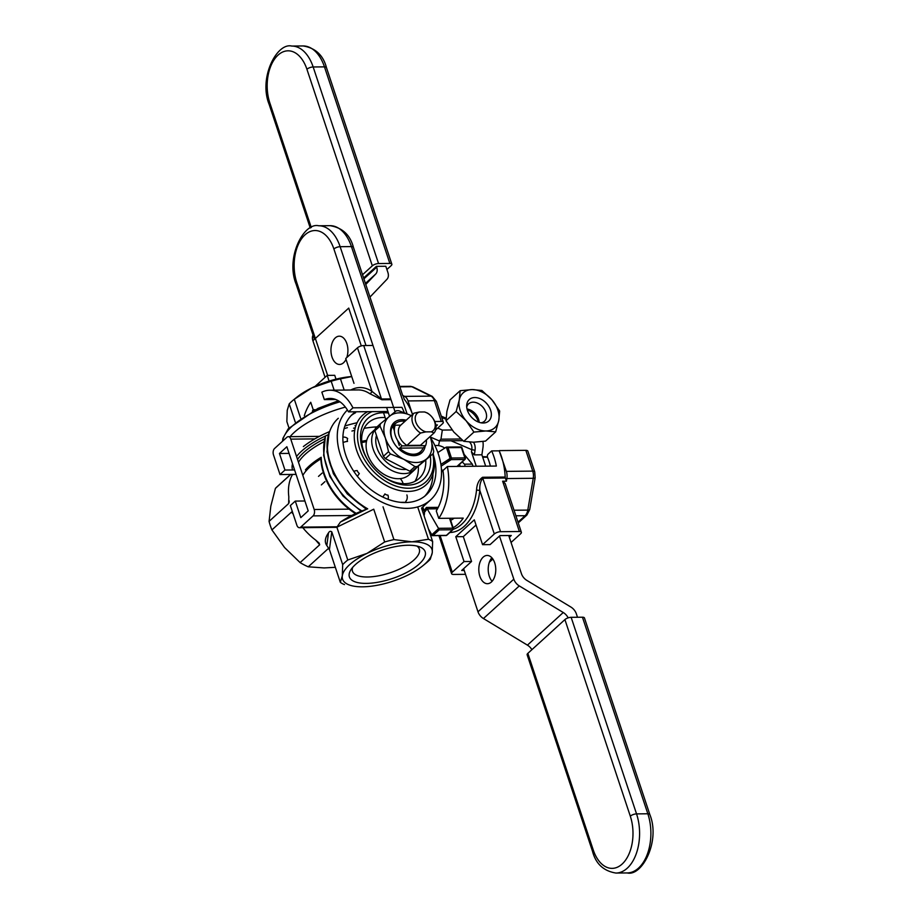 <?xml version="1.0" encoding="UTF-8"?>
<svg xmlns="http://www.w3.org/2000/svg" width="919" height="919" viewBox="0 0 919 919"><rect width="100%" height="100%" fill="white"/><g stroke="black" fill="none" stroke-linecap="round" stroke-linejoin="round"><path stroke-width="1.38" d="M482.705 457.248L487.484 457.202M487.403 456.835L482.498 456.64M531.883 649.676A9.42 6.64 47.7 0 0 527.426 645.138L483.451 618.544A9.42 6.64 -132.3 0 1 477.983 611.801L513.813 579.165L499.476 536.064M476.249 466.243L471.458 451.861L471.792 449.667A9.42 7.283 113.2 0 0 469.552 442.096M438.558 445.6L439.5 440.879M477.983 611.801L463.647 568.689M491.412 581.991A14.13 8.489 -90.6 0 0 495.479 566.058A14.13 8.489 -90.6 0 0 487.139 555.444A14.13 8.489 -90.6 0 0 478.799 569.654A14.13 8.489 -90.6 0 0 487.415 583.703A14.13 8.489 -90.6 0 0 491.412 581.991M527.426 645.138L563.255 612.514L519.281 585.92L483.451 618.544M482.912 441.476A18.839 14.566 113.2 0 1 482.923 447.886L481.889 454.802L485.669 466.151M508.735 535.513L521.441 573.697A9.42 6.64 -132.3 0 0 526.909 580.44L570.871 607.034A9.42 6.64 47.7 0 1 576.339 613.789L577.5 617.258M491.872 557.776A14.13 8.489 -90.6 0 0 492.102 581.29M441.304 416.215A18.839 14.566 -66.8 0 1 442.326 416.594L446.071 418.202M462.923 440.649L439.248 440.879L440.959 439.19L442.315 430.069L452.102 429.966M442.315 430.069L437.72 428.093M513.813 579.165A9.42 6.64 47.7 0 0 519.281 585.92M473.492 442.211A11.775 9.11 -66.8 0 1 475.043 450.241L474.353 454.882L481.889 454.802M474.353 454.882L471.458 451.861M563.255 612.514A9.42 6.64 -132.3 0 1 568.149 617.867M430.414 437.088L439.248 440.879M440.959 439.19L460.89 438.995M453.262 529.264A49.465 29.695 -90.6 0 0 476.547 490.022C476.892 484.083 478.902 479.833 482.578 477.271L505.186 477.053A49.465 29.695 -90.6 0 0 501.521 456.8A49.465 29.695 -90.6 0 0 499.189 450.838L491.654 450.907L488.081 454.17A2.355 1.413 -90.6 0 0 487.61 457.582A40.045 24.043 89.4 0 1 490.39 466.105M453.113 527.724A49.465 29.695 89.4 0 0 463.233 518.121L438.754 518.362A49.465 29.695 89.4 0 0 447.381 466.519L496.352 466.048A49.465 29.695 -90.6 0 0 491.654 450.907M464.233 570.446L461.683 570.469L471.562 561.475L464.038 561.543L452.297 572.227A4.71 1.781 161.6 0 0 451.597 573.686A4.71 1.781 161.6 0 0 453.595 574.444L465.519 574.329M521.372 532.273A4.71 1.781 161.6 0 0 519.373 531.515L502.647 481.223L505.128 483.44L521.372 532.273A4.71 1.781 161.6 0 1 520.671 533.721L511.056 542.474M492.871 559.039L489.379 562.221M482.578 477.271A2.355 1.413 -90.6 0 0 482.762 478.236L500.545 531.699L519.373 531.515M500.545 531.699A4.71 1.781 161.6 0 0 494.307 533.985L482.567 544.668L474.307 519.832L455.778 536.707L464.038 561.543M509.321 537.27L511.286 535.49L499.982 535.593L490.103 544.599L482.567 544.668M476.547 490.022L479.821 490.459A51.82 31.108 89.4 0 1 449.828 532.492M505.186 477.053A2.355 1.413 -90.6 0 0 505.358 478.018L482.762 478.236C480.442 481.269 479.465 485.335 479.821 490.459L494.307 533.985M505.358 478.018L506.415 481.188L506.863 478.546A9.42 5.652 -90.6 0 0 506.369 471.378L499.189 450.838M499.454 450.597L525.829 450.344A4.71 1.781 -18.4 0 1 527.828 451.103L534.732 471.884A4.71 1.781 161.6 0 0 532.733 471.114L525.829 450.344M471.562 561.475L463.302 536.639L476.042 525.048M502.647 481.223L506.415 481.188M463.302 536.639L455.778 536.707M447.381 466.519L442.958 470.551A41.217 24.744 89.4 0 1 436.272 510.907L438.754 518.362M450.666 520.338A41.217 24.744 -90.6 0 0 454.101 518.213M527.851 653.352L593.237 849.926A4.71 1.781 -18.4 0 0 592.537 851.373L527.15 654.799A4.71 1.781 -18.4 0 1 527.851 653.352L564.909 619.601A4.71 1.781 -18.4 0 1 571.147 617.315L636.545 813.889L647.838 813.774L582.451 617.212L571.147 617.315M582.451 617.212A4.71 1.781 -18.4 0 1 584.45 617.97L649.836 814.544C660.646 841.023 642.128 876.68 627.229 872.935A40.045 24.043 -90.6 0 0 647.838 813.774A4.71 1.781 -18.4 0 1 649.836 814.544M311.943 387.852A47.11 17.806 161.6 0 0 296.63 397.364L293.862 399.604A51.82 19.586 161.6 0 0 289.209 403.889L287.233 410.345L286.854 421.58L288.968 427.932L286.854 421.58L287.233 410.345L289.209 403.889L295.24 422.039L289.209 403.889A51.82 19.586 161.6 0 1 293.862 399.604A51.82 19.586 161.6 0 1 294.31 399.248L311.943 387.852L331.185 381.224L334.148 390.161L331.185 381.224A51.82 19.586 161.6 0 1 340.455 378.835L351.736 376.572L340.455 378.835A51.82 19.586 161.6 0 0 331.185 381.224L311.943 387.852A47.11 17.806 161.6 0 0 296.63 397.364L293.862 399.604A51.82 19.586 161.6 0 1 294.31 399.248L311.943 387.852A47.11 17.806 161.6 0 1 351.724 376.526A47.11 17.806 161.6 0 0 311.943 387.852M344.188 390.07L340.455 378.835L344.188 390.07M345.395 407.106A61.24 23.136 161.6 0 0 290.071 436.663A61.24 23.136 -18.4 0 1 345.395 407.106A61.24 23.136 161.6 0 0 290.071 436.663A61.24 23.136 -18.4 0 1 345.395 407.106M300.57 418.088L294.31 399.248L300.57 418.088M337.744 400.96L337.526 400.305L337.744 400.96M444.762 448.081A35.324 21.217 -90.6 0 0 436.628 445.474A35.324 21.217 -90.6 0 1 444.762 448.081A35.324 21.217 -90.6 0 0 436.628 445.474L434.882 445.497M414.055 559.901A35.209 13.303 -18.4 0 1 378.295 575.868A35.209 13.303 -18.4 0 1 352.494 571.296A35.209 13.303 -18.4 0 1 352.609 567.448A35.209 13.303 -18.4 0 0 352.494 571.296A35.209 13.303 -18.4 0 0 378.295 575.868A35.209 13.303 -18.4 0 0 414.055 559.901A35.209 13.303 -18.4 0 0 419.317 549.068A35.209 13.303 -18.4 0 1 414.055 559.901M416.916 546.058A35.209 13.303 -18.4 0 1 419.317 549.068A35.209 13.303 -18.4 0 0 416.916 546.058M419.202 564.013A39.919 15.083 -18.4 0 1 371.092 583.151A39.919 15.083 -18.4 0 1 350.759 569.975A39.919 15.083 -18.4 0 1 382.522 549.999A39.919 15.083 -18.4 0 1 419.914 546.966A39.919 15.083 -18.4 0 1 419.202 564.013A39.919 15.083 -18.4 0 1 371.092 583.151A39.919 15.083 -18.4 0 1 350.759 569.975A39.919 15.083 -18.4 0 1 382.522 549.999A39.919 15.083 -18.4 0 1 419.914 546.966A39.919 15.083 -18.4 0 1 419.202 564.013M421.729 508.724L421.614 508.023L421.729 508.724C421.752 507.449 422.154 507.403 422.958 508.598A51.82 19.586 -18.4 0 1 424.061 510.711A51.82 19.586 -18.4 0 1 424.073 515.766A51.82 19.586 -18.4 0 0 424.061 510.711L422.809 506.955L424.061 510.711A51.82 19.586 -18.4 0 0 422.958 508.598C422.154 507.403 421.752 507.449 421.729 508.724L432.631 541.521L432.252 552.756A47.11 17.806 -18.4 0 1 422.866 565.736A47.11 17.806 -18.4 0 1 407.542 575.248A47.11 17.806 -18.4 0 1 362.568 586.816A47.11 17.806 -18.4 0 1 359.639 586.77A47.11 17.806 -18.4 0 1 342.305 575.88A47.11 17.806 -18.4 0 1 367.014 553.387A47.11 17.806 -18.4 0 1 411.988 541.819A47.11 17.806 -18.4 0 1 432.252 552.756L430.287 559.212A51.82 19.586 -18.4 0 1 425.623 563.496A51.82 19.586 -18.4 0 0 430.287 559.212L432.252 552.756A47.11 17.806 -18.4 0 1 422.866 565.736A47.11 17.806 -18.4 0 1 407.542 575.248A47.11 17.806 -18.4 0 1 362.568 586.816A47.11 17.806 -18.4 0 1 359.639 586.77A47.11 17.806 -18.4 0 1 342.305 575.88L342.684 564.645A51.82 19.586 -18.4 0 1 347.784 560.004L367.014 553.387L384.659 541.98A51.82 19.586 -18.4 0 1 393.929 539.591L411.988 541.819L428.461 539.258A51.82 19.586 -18.4 0 1 432.631 541.521L432.252 552.756A47.11 17.806 -18.4 0 0 411.988 541.819L428.461 539.258A51.82 19.586 -18.4 0 1 432.631 541.521L421.729 508.724M331.782 531.86L342.684 564.645A51.82 19.586 -18.4 0 1 347.784 560.004L367.014 553.387A47.11 17.806 -18.4 0 1 411.988 541.819L393.929 539.591L383.028 506.806L393.929 539.591A51.82 19.586 -18.4 0 0 384.659 541.98L373.746 509.195L384.659 541.98L367.014 553.387A47.11 17.806 -18.4 0 0 342.305 575.88L342.684 564.645L331.782 531.86L329.427 549.551L340.329 582.336L342.305 575.88L340.329 582.336A51.82 19.586 -18.4 0 0 344.51 584.599A51.82 19.586 -18.4 0 1 340.329 582.336L329.427 549.551L326.819 545.541A51.82 19.586 -18.4 0 1 325.728 543.428A51.82 19.586 -18.4 0 1 328.508 532.882C329.381 531.262 330.472 530.918 331.782 531.86L329.427 549.551L326.819 545.541A51.82 19.586 -18.4 0 1 325.728 543.428A51.82 19.586 -18.4 0 1 328.508 532.882C329.381 531.262 330.472 530.918 331.782 531.86M336.871 527.219L347.784 560.004L336.871 527.219L340.421 522.038A51.82 19.586 -18.4 0 1 366.796 509.137L340.421 522.038A51.82 19.586 -18.4 0 1 366.796 509.137L340.421 522.038L336.871 527.219L373.746 509.195L336.871 527.219M400.799 502.348A51.82 19.586 -18.4 0 1 407.324 502.486A51.82 19.586 -18.4 0 0 400.799 502.348M417.697 506.909L428.461 539.258L417.697 506.909M450.092 458.455A1.183 0.62 57 0 0 451.195 459.626L441.131 466.151L451.195 459.626L464.589 459.489A1.183 0.827 47.7 0 0 465.037 459.328L457.248 466.427L465.037 459.328A1.183 1.183 0 0 0 465.37 458.087L461.924 447.737L464.865 457.892A1.183 0.712 89.4 0 1 464.589 459.489A1.183 0.827 47.7 0 0 465.037 459.328A1.183 1.183 0 0 0 465.37 458.087L461.924 447.737A1.183 1.183 0 0 0 460.798 446.933A1.183 0.712 89.4 0 1 461.418 447.553L461.924 447.737A1.183 1.183 0 0 0 460.798 446.933A1.183 0.712 89.4 0 1 461.418 447.553L448.024 447.679L451.459 458.03L450.092 458.455A1.183 0.62 57 0 0 451.195 459.626A1.183 0.712 -90.6 0 0 451.459 458.03L464.865 457.892L461.418 447.553L448.024 447.679L451.459 458.03L440.89 464.428L450.092 458.455L446.324 447.105L448.024 447.679L446.083 447.22L437.846 452.562L446.324 447.105L450.092 458.455M472.274 464.118L464.118 454.331L472.274 464.118L464.486 464.187L462.223 461.901L464.486 464.187A31.797 19.092 89.4 0 1 465.221 466.347A31.797 19.092 89.4 0 0 464.486 464.187L472.274 464.118A31.797 19.092 -90.6 0 1 472.998 466.266A31.797 19.092 -90.6 0 0 472.274 464.118M459.385 464.486A24.733 14.853 89.4 0 1 460.293 466.392A24.733 14.853 89.4 0 0 459.385 464.486M312.897 340.719L325.073 377.318L312.897 340.719A9.42 6.64 -132.3 0 1 313.046 335.056A9.42 6.64 -132.3 0 0 312.897 340.719L348.726 308.095L361.305 345.912L348.726 308.095L312.897 340.719M383.131 411.528L385.739 419.351L383.131 411.528M335.297 337.905A14.13 8.489 -90.6 0 0 331.242 353.838A14.13 8.489 -90.6 0 0 339.57 364.452A14.13 8.489 -90.6 0 0 346.015 359.352A14.13 8.489 -90.6 0 1 339.57 364.452A14.13 8.489 -90.6 0 1 331.242 353.838A14.13 8.489 -90.6 0 1 335.297 337.905A14.13 8.489 -90.6 0 1 339.295 336.182A14.13 8.489 -90.6 0 0 335.297 337.905M346.75 357.583A14.13 8.489 -90.6 0 0 346.762 343.315A14.13 8.489 -90.6 0 0 339.295 336.182A14.13 8.489 -90.6 0 1 346.762 343.315A14.13 8.489 -90.6 0 1 346.75 357.583M375.733 274.011L365.773 284.453L375.733 274.011L365.429 283.408L375.733 274.011A9.42 6.64 -132.3 0 0 376.698 267.199A9.42 6.64 -132.3 0 1 375.733 274.011M385.819 266.257L387.898 272.495A9.42 6.64 47.7 0 1 386.945 279.307L369.966 297.078L386.945 279.307A9.42 6.64 47.7 0 0 387.898 272.495L385.819 266.257L376.411 266.349L376.698 267.199L376.411 266.349L363.625 277.986M304.304 415.652A49.465 29.695 89.4 0 1 310.737 402.281L313.218 409.736A41.217 24.744 89.4 0 0 312.403 411.092M387.944 411.482L348.519 411.861A41.217 24.744 89.4 0 0 330.024 398.444A41.217 24.744 89.4 0 0 324.338 399.604L321.857 392.16A49.465 29.695 89.4 0 1 329.944 390.207A49.465 29.695 89.4 0 1 352.953 407.829L401.913 407.347A49.465 29.695 -90.6 0 1 404.268 412.62M413.136 387.014L432.298 396.422L436.387 401.431A4.71 1.781 161.6 0 0 434.388 400.673L408.025 400.925L412.516 414.446A49.465 29.695 -90.6 0 0 404.486 399.535A2.355 1.413 -90.6 0 1 404.084 398.777L403.027 395.607L404.624 396.388L430.988 396.135L411.838 386.727A9.42 5.652 -90.6 0 0 410.196 386.348L413.136 387.014A4.71 3.607 116.1 0 0 411.838 386.727L399.834 386.842M391.023 399.673L381.89 399.754L369.541 393.55A2.355 1.746 123.9 0 0 371.942 391.356L381.488 398.995L390.759 398.903M353.987 383.349L345.728 358.513L357.468 347.83A4.71 1.781 -18.4 0 1 363.706 345.544L372.976 345.452M315.217 386.313A4.71 1.781 -18.4 0 1 315.458 386.072L327.198 375.389L329.094 381.086M336.009 379.168L334.734 375.32L327.198 375.389M435.859 425.244L437.455 424.946L435.985 426.278M436.387 401.431L443.303 422.212A4.71 1.781 161.6 0 1 442.59 423.659L435.64 429.989M443.303 422.212A4.71 1.781 161.6 0 0 441.304 421.442L434.388 400.673A9.42 5.652 -90.6 0 0 430.988 396.135A4.71 3.607 116.1 0 1 432.298 396.422M434.744 421.511L441.304 421.442M408.025 400.925A9.42 5.652 -90.6 0 0 404.624 396.388M348.519 411.861L352.953 407.829M315.171 409.713L313.218 409.736M324.338 399.604L335.722 399.501M386.91 269.508L391.149 265.648A4.71 1.781 161.6 0 0 391.85 264.201A4.71 1.781 161.6 0 0 389.851 263.431L378.559 263.546A4.71 1.781 161.6 0 0 372.321 265.832L362.534 274.735M430.184 436.468A28.259 19.919 -132.3 0 1 430.529 437.455L433.722 451.229A31.797 22.412 -132.3 0 1 433.274 453.549L417.352 466.542A31.797 22.412 -132.3 0 1 414.928 466.565L403.786 459.293L390.495 453.963A31.797 22.412 -132.3 0 1 388.519 451.666L385.325 437.892L380.007 426.071A31.797 22.412 -132.3 0 1 380.443 423.751L396.365 410.759A31.797 22.412 -132.3 0 1 398.789 410.736L410.265 415.17M380.443 423.751L375.343 428.403A31.797 22.412 47.7 0 0 374.895 430.724L383.407 456.318A31.797 22.412 47.7 0 0 385.394 458.615L409.817 471.217A31.797 22.412 47.7 0 0 412.252 471.194L433.274 453.549M385.394 458.615L390.495 453.963M409.817 471.217L414.928 466.565M383.407 456.318L388.519 451.666M412.252 471.194L417.352 466.542M430.529 437.455A28.259 19.919 -132.3 0 1 426.382 459.075A28.259 19.919 -132.3 0 1 403.786 459.293A28.259 19.919 -132.3 0 1 385.325 437.892A28.259 19.919 -132.3 0 1 389.472 416.284A28.259 19.919 -132.3 0 1 411.218 415.629M375.067 429.655A28.259 19.919 47.7 0 0 373.137 448.989A28.259 19.919 47.7 0 0 392.045 470.62A28.259 19.919 47.7 0 0 414.768 469.678L409.173 474.778A28.259 19.919 -132.3 0 1 377.686 469.598L377.376 469.299A24.491 17.266 -132.3 0 1 373.596 465.14L373.332 464.807A28.259 19.919 -132.3 0 1 371.115 432.975L375.136 429.311M377.686 469.598A28.259 19.919 -132.3 0 1 373.332 464.807M421.775 450.344A19.081 13.44 -132.3 0 1 420.029 452.458A19.081 13.44 -132.3 0 1 398.846 449.012M395.79 445.658A19.081 13.44 -132.3 0 1 394.343 424.245A19.081 13.44 -132.3 0 1 396.617 422.706M425.198 446.025A20.494 14.44 -132.3 0 1 398.903 449.069A20.494 14.44 -132.3 0 1 395.744 445.6A20.494 14.44 -132.3 0 1 391.471 426.37A20.494 14.44 -132.3 0 1 406.198 420.201M376.48 435.468A24.733 17.427 47.7 0 0 377.031 447.99A24.733 17.427 47.7 0 0 406.232 469.368M414.768 469.678A28.259 19.919 47.7 0 0 416.617 467.622M374.895 430.724L380.007 426.071M426.405 439.902A18.839 13.28 -132.3 0 1 425.6 445.658L402.085 445.887A18.839 13.28 -132.3 0 1 395.193 425.198L392.723 427.438L395.193 425.198L400.776 425.141L395.193 425.198A18.839 13.28 -132.3 0 0 402.085 445.887L399.616 448.139L423.131 447.909L425.6 445.658L402.085 445.887L399.616 448.139L423.131 447.909A18.839 13.28 -132.3 0 1 420.615 451.608A18.839 13.28 -132.3 0 1 399.616 448.139A18.839 13.28 -132.3 0 0 420.615 451.608L418.317 453.699L420.615 451.608A18.839 13.28 -132.3 0 0 423.131 447.909L425.6 445.658A18.839 13.28 -132.3 0 0 426.405 439.902M404.969 421.327A18.839 13.28 47.7 0 0 395.239 423.739A18.839 13.28 47.7 0 0 392.723 427.438A18.839 13.28 47.7 0 1 395.239 423.739L392.941 425.842L395.239 423.739A18.839 13.28 47.7 0 1 404.969 421.327M425.899 431.884L420.511 433.044A14.13 9.96 -132.3 0 1 413.906 413.182L419.282 412.022A11.775 8.294 47.7 0 0 415.813 422.016A11.775 8.294 47.7 0 0 425.899 431.884L420.511 433.044A14.13 9.96 -132.3 0 1 413.906 413.182L400.316 425.554L413.906 413.182L419.282 412.022A11.775 8.294 47.7 0 0 415.813 422.016A11.775 8.294 47.7 0 0 425.899 431.884L431.172 431.827A11.775 8.294 47.7 0 0 432.229 417.375A11.775 8.294 47.7 0 0 430.414 415.377A11.775 8.294 47.7 0 0 424.555 411.965L419.282 412.022L424.555 411.965L427.473 413.056A14.13 9.96 -132.3 0 1 430.218 415.193A14.13 9.96 -132.3 0 0 427.473 413.056L424.555 411.965A11.775 8.294 47.7 0 1 430.414 415.377L430.414 415.377A11.775 8.294 47.7 0 1 432.229 417.375L432.401 417.582A14.13 9.96 -132.3 0 1 434.078 432.918L431.172 431.827L425.899 431.884M406.922 445.428L420.511 433.044L406.922 445.428A14.13 9.96 -132.3 0 1 400.316 425.554A14.13 9.96 -132.3 0 0 406.922 445.428L420.488 445.29L434.078 432.918L431.172 431.827A11.775 8.294 47.7 0 0 432.229 417.375L432.401 417.582A14.13 9.96 -132.3 0 1 434.078 432.918L420.488 445.29L406.922 445.428M292.541 474.422A51.82 36.519 47.7 0 0 288.819 496.719L288.658 503.555L269.083 521.383A51.82 36.519 47.7 0 0 271.921 529.918L284.591 547.563L300.111 562.6L319.686 544.772L319.146 543.083L315.631 540.05A51.82 36.519 47.7 0 1 302.799 527.667A49.465 34.853 47.7 0 0 309.646 535.019M294.585 469.954L284.959 470.046L279.456 453.492L286.866 446.737L308.198 510.884L300.789 517.638L295.286 501.085L290.347 505.576L296.883 525.243A4.71 2.826 -90.6 0 0 299.399 527.701A4.71 2.826 -90.6 0 0 300.731 527.127L313.08 515.881A4.71 2.826 -90.6 0 0 314.183 509.494L349.163 509.149M314.803 438.903L290.772 439.133L314.183 509.494M290.772 439.133A4.71 2.826 -90.6 0 0 288.256 436.674A4.71 2.826 -90.6 0 0 286.923 437.249L274.574 448.495A4.71 2.826 -90.6 0 0 273.483 454.882L280.019 474.549L296.067 474.388M284.959 470.046L280.019 474.549M403.154 483.693L402.947 483.072A9.42 6.64 47.7 0 0 400.259 478.604M406.887 494.939A4.71 2.826 89.4 0 1 405.796 501.326M295.286 501.085L304.913 500.993M289.083 453.4L279.456 453.492M322.098 473.113L318.502 476.387M372.103 411.632A44.755 31.533 47.7 0 0 362.396 455.652A44.755 31.533 47.7 0 0 409.116 488.23A44.755 31.533 47.7 0 0 432.815 453.963M367.738 411.678A47.11 33.199 47.7 0 0 362.626 415.216A47.11 33.199 47.7 0 0 369.794 472.4A47.11 33.199 47.7 0 0 426.06 484.876A47.11 33.199 47.7 0 0 433.159 453.653M385.153 417.594A37.679 26.559 47.7 0 0 368.347 422.751A37.679 26.559 47.7 0 0 371.184 465.025M377.272 471.7A37.679 26.559 47.7 0 0 419.098 478.477A37.679 26.559 47.7 0 0 425.773 460.155M388.473 413.056A41.217 29.052 47.7 0 0 361.902 427.691A41.217 29.052 47.7 0 0 371.058 464.865A41.217 29.052 47.7 0 0 377.422 471.849A41.217 29.052 47.7 0 0 414.894 484.083A41.217 29.052 47.7 0 0 430.333 456.226M338.284 418.271A61.24 43.159 47.7 0 0 330.541 464.026A61.24 43.159 47.7 0 0 367.715 508.85M414.928 481.349A37.679 26.559 47.7 0 0 418.317 466.243M324.958 481.625L321.34 484.922M424.406 512.32L427.209 508.85L426.405 507.472L424.05 510.7M293.138 513.997L291.495 512.09L271.921 529.918M300.111 562.6A51.82 36.519 47.7 0 0 308.256 566.805L324.097 567.931L335.332 567.322M329.174 548.965L327.83 548.976L308.256 566.805M327.83 548.976L329.002 548.689M290.588 474.445L276.872 486.944A51.82 36.519 47.7 0 0 275.413 488.368L270.818 506.174L269.083 521.383M290.714 474.445L275.413 488.368M289.071 502.601L289.186 500.821M347.405 409.989A61.24 43.159 47.7 0 0 357.985 484.152A61.24 43.159 47.7 0 0 430.632 499.833A61.24 43.159 47.7 0 0 430.643 437.8M433.642 455.847A54.646 38.506 -132.3 0 1 426.186 494.95A54.646 38.506 -132.3 0 1 360.926 480.476A54.646 38.506 -132.3 0 1 352.609 414.147A54.646 38.506 -132.3 0 1 355.584 411.792M427.209 508.85L438.455 528.31L452.826 528.172L449.529 518.247M438.455 528.31L439.156 529.895L432.975 535.524A1.183 0.827 -132.3 0 1 431.815 534.766L428.978 530.527M355.619 412.711A54.646 38.506 47.7 0 0 351.173 415.549M424.658 496.249A54.646 38.506 47.7 0 0 432.952 473.94M478.454 422.074A14.497 10.212 47.7 0 0 467.22 409.736M481.901 390.483L491.883 399.765L499.66 411.069L498.764 420.465L495.674 431.861L485.898 430.965A23.549 16.599 47.7 0 0 498.764 420.465A23.549 16.599 47.7 0 0 491.883 399.765A23.549 16.599 47.7 0 0 472.136 389.587A23.549 16.599 47.7 0 0 459.259 400.087L460.155 390.69L472.136 389.587L481.901 390.483M460.155 390.69L450.011 399.937L446.91 411.333L446.014 420.73L453.791 432.033L463.773 441.315L473.549 442.211L485.519 441.109L495.674 431.861M456.169 411.494L459.259 400.087A23.549 16.599 47.7 0 0 466.151 420.776L456.169 411.494L446.014 420.73M473.928 432.079L466.151 420.776A23.549 16.599 47.7 0 0 485.898 430.965L473.928 432.079L463.773 441.315M483.256 423.004A14.497 10.212 47.7 0 0 491.068 411.85A14.497 10.212 47.7 0 0 477.972 397.961A14.497 10.212 47.7 0 0 466.691 405.44A14.497 10.212 47.7 0 0 482.682 423.004A14.497 10.212 47.7 0 0 483.256 423.004M479.155 422.315A11.775 8.294 47.7 0 0 467.036 409.012M480.982 422.797A11.775 8.294 47.7 0 0 484.474 421.235A11.775 8.294 47.7 0 0 482.682 406.933A11.775 8.294 47.7 0 0 468.621 403.82A11.775 8.294 47.7 0 0 466.726 407.151M475.043 450.241L471.792 449.667L450.999 440.764M446.025 419.271L441.706 417.421M518.006 522.164L525.094 515.708L515.892 515.789M534.732 471.884L535.157 477.754L529.712 509.563L526.897 515.054A4.71 3.32 -132.3 0 1 525.094 515.708A9.42 5.652 -90.6 0 0 527.782 510.102L533.238 478.294A9.42 5.652 -90.6 0 0 532.733 471.114L506.369 471.378M514.043 510.229L527.782 510.102A4.71 1.091 -170.3 0 0 529.712 509.563M440.109 535.593L452.297 572.227M535.157 477.754A4.71 1.091 -170.3 0 1 533.238 478.294L506.863 478.546M592.537 851.373C595.788 863.803 603.576 871.028 615.925 873.05A40.045 24.043 89.4 0 0 636.545 813.889A4.71 1.781 161.6 0 0 630.308 816.175L564.909 619.601M593.237 849.926A35.324 21.217 -90.6 0 0 622.094 864.09A35.324 21.217 -90.6 0 0 630.308 816.175M339.984 401.821A61.24 23.136 161.6 0 0 282.65 441.154A61.24 23.136 161.6 0 1 339.984 401.821M443.107 471.516L441.522 471.527L443.107 471.516M422.591 511.32L422.958 508.598L422.591 511.32M320.869 458.868A56.208 21.24 -18.4 0 0 302.845 475.41A56.208 21.24 -18.4 0 1 320.869 458.868A56.208 39.62 47.7 0 0 355.573 513.641M361.787 442.59A56.208 21.24 -18.4 0 1 366.44 441.625A56.208 21.24 -18.4 0 0 361.787 442.59M366.738 440.35A56.53 21.367 161.6 0 0 361.695 441.373A56.53 21.367 161.6 0 1 366.738 440.35M321.19 457.271A56.53 21.367 161.6 0 0 305.441 469.85A56.53 21.367 161.6 0 1 321.19 457.271A56.53 39.839 -132.3 0 0 356.204 513.353M298.48 462.314A56.53 21.367 -18.4 0 1 323.982 441.763A56.53 21.367 -18.4 0 0 298.48 462.314M351.931 431.045A56.53 21.367 -18.4 0 1 354.723 430.322A56.53 21.367 -18.4 0 0 351.931 431.045M364.131 428.334A56.53 21.367 -18.4 0 1 377.02 426.864A56.53 21.367 -18.4 0 0 364.131 428.334M328.508 532.882L326.819 545.541L328.508 532.882M357.077 422.74A61.24 23.136 161.6 0 0 344.901 425.991A61.24 23.136 161.6 0 1 357.077 422.74M329.37 431.677A61.24 23.136 161.6 0 0 303.362 446.577A61.24 23.136 161.6 0 1 329.37 431.677A61.24 43.159 -132.3 0 0 367.163 509.023M355.262 427.794A57.702 21.803 161.6 0 0 353.562 428.208A57.702 21.803 161.6 0 1 355.262 427.794M324.591 438.834A57.702 21.803 161.6 0 0 297.549 459.489A57.702 21.803 161.6 0 1 324.591 438.834M292.598 469.965A60.057 22.699 -18.4 0 1 292.541 463.785A60.057 22.699 -18.4 0 0 292.598 469.965M296.55 456.479A60.057 22.699 -18.4 0 1 328.244 434.721A60.057 22.699 -18.4 0 0 296.55 456.479M344.074 428.691A60.057 22.699 -18.4 0 1 347.393 427.668A60.057 22.699 -18.4 0 0 344.074 428.691M355.044 425.612A60.057 22.699 -18.4 0 1 355.986 425.394A60.057 22.699 -18.4 0 0 355.044 425.612M443.383 470.16L441.476 470.183L443.383 470.16M456.984 466.427L464.589 459.489L456.984 466.427M460.465 447.082A1.183 0.712 89.4 0 1 460.798 446.933L446.565 447.071L460.798 446.933A1.183 0.712 89.4 0 0 460.465 447.082M363.913 278.848L376.698 267.199L363.913 278.848M369.541 393.55A49.465 29.695 -90.6 0 0 358.192 389.932L329.944 390.207M381.89 399.754A2.355 1.413 89.4 0 1 381.488 398.995L363.706 345.544M350.805 390.001A51.82 31.108 89.4 0 1 371.942 391.356L357.468 347.83M435.813 424.957L437.455 424.946M389.851 263.431L324.464 66.869A4.71 1.781 -18.4 0 1 326.463 67.627C323.212 55.197 315.424 47.972 303.075 45.95L291.771 46.065A40.045 24.043 89.4 0 1 313.161 66.972A4.71 1.781 161.6 0 0 306.923 69.258A35.324 21.217 -90.6 0 0 278.066 55.094A35.324 21.217 -90.6 0 0 269.864 103.008L311.277 227.498M310.254 228.004L269.164 104.456A4.71 1.781 -18.4 0 1 269.864 103.008M303.075 45.95A40.045 24.043 -90.6 0 1 324.464 66.869L313.161 66.972L378.559 263.546M372.321 265.832L306.923 69.258M451.195 459.626L464.589 459.489A1.183 0.712 89.4 0 0 464.865 457.892L451.459 458.03A1.183 0.712 -90.6 0 1 451.195 459.626M357.365 476.283A4.71 0.747 128.6 0 0 359.306 473.503A4.71 3.32 47.7 0 1 357.227 470.597A4.71 1.781 161.6 0 0 353.758 471.309M388.094 499.316A4.71 2.826 89.4 0 0 387.979 495.123A4.71 3.32 47.7 0 1 384.912 493.928A4.71 0.747 128.6 0 1 382.729 497.007M342.89 437.191A4.71 3.262 -150.2 0 1 347.658 438.512A4.71 3.32 47.7 0 0 347.531 441.453A4.71 1.781 161.6 0 0 343.063 442.59M300.731 527.127L336.802 526.782M351.667 515.502L313.08 515.881M407.025 413.711L351.426 246.579A4.71 1.781 -18.4 0 1 353.424 247.349C350.185 234.919 342.385 227.694 330.036 225.672L318.744 225.775A40.045 24.043 89.4 0 1 340.133 246.694A4.71 1.781 161.6 0 0 333.896 248.98A35.324 21.217 -90.6 0 0 305.039 234.816A35.324 21.217 -90.6 0 0 296.826 282.73L327.646 375.389M314.459 339.306L296.125 284.178A4.71 1.781 -18.4 0 1 296.826 282.73M330.036 225.672A40.045 24.043 -90.6 0 1 351.426 246.579L340.133 246.694L395.055 411.792M399.283 445.554L397.536 440.293M394.389 430.839L393.252 427.438M393.033 426.749L392.792 426.06M389.53 416.238L386.623 407.496M366.003 345.521L333.896 248.98M325.59 435.928A61.24 43.159 47.7 0 0 326.842 467.403A61.24 43.159 47.7 0 0 361.891 510.964M438.248 507.357L426.405 507.472M447.036 534.789A1.183 0.827 -132.3 0 1 446.381 535.386L452.55 529.769A1.183 0.827 47.7 0 0 452.998 529.597L446.829 535.226A1.183 1.183 0 0 1 446.048 535.536A1.183 0.712 89.4 0 1 445.704 535.398M437.501 508.804L427.232 508.908M438.581 528.597L431.815 534.766L428.461 528.976M453.147 528.724L452.826 528.172A1.183 0.712 89.4 0 1 452.55 529.769L439.156 529.895M432.975 535.524L446.381 535.386A1.183 0.712 89.4 0 1 446.048 535.536L432.642 535.662A1.183 0.712 -90.6 0 0 432.975 535.524M319.686 544.772L315.585 540.016M432.01 535.053A1.183 0.712 -90.6 0 0 432.642 535.662A1.183 1.183 0 0 1 431.608 535.076M526.897 515.054L518.259 522.911M438.926 535.605L451.597 573.686M627.229 872.935L615.925 873.05M338.364 400.776L317.974 408.392L288.233 428.771L282.88 438.386L282.501 441.281L282.88 438.386L288.233 428.771L317.974 408.392L338.364 400.776M422.866 565.736L425.623 563.496L422.866 565.736M399.696 386.451L410.196 386.348M391.85 264.201L326.463 67.627M269.164 104.456C258.354 77.977 276.872 42.32 291.771 46.065M336.917 527.334L299.399 527.701M319.421 436.376L288.256 436.674M402.752 395.607L353.424 247.349M296.125 284.178C285.315 257.699 303.833 222.042 318.744 225.775M325.406 436.02L323.649 455.41L329.864 476.467L343.028 496.065L361.156 511.251M421.947 507.736L430.632 499.833M366.382 509.287L347.267 493.928L333.367 473.653L326.969 451.757L329.197 431.746M449.965 518.247L453.331 528.356A1.183 1.183 0 0 1 452.998 529.597"/></g></svg>
